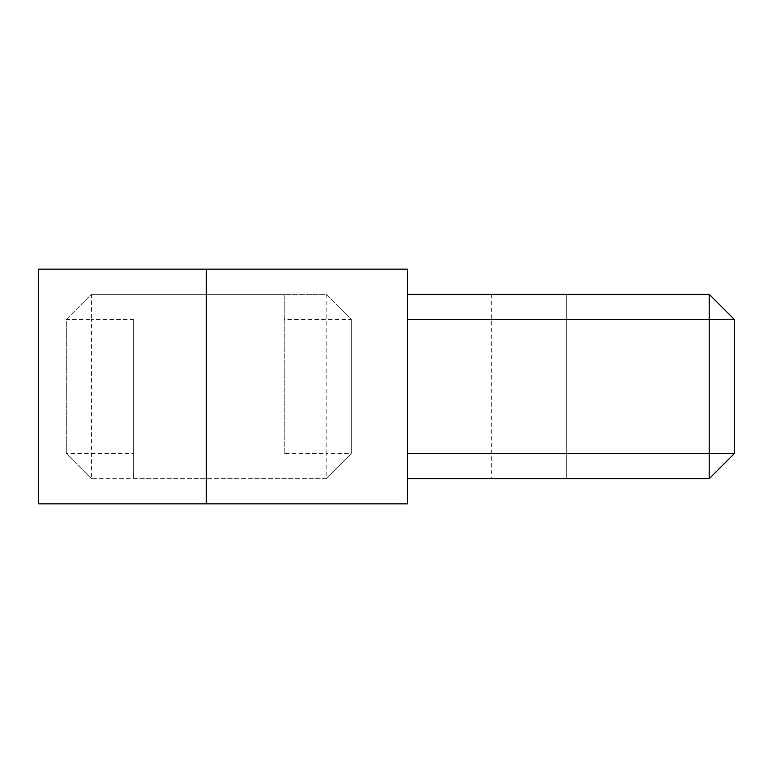 <?xml version="1.0" encoding="UTF-8"?>
<svg xmlns="http://www.w3.org/2000/svg" width="773" height="773" viewBox="0 0 773 773"><rect width="100%" height="100%" fill="white"/><g stroke="black" fill="none" stroke-linecap="round" stroke-linejoin="round"><path stroke-width="0.58" stroke-dasharray="3.87 2.9" d="M38.65 269.149L407.458 269.149L407.458 503.851L38.65 503.851L38.65 269.149M284.242 319.442L284.242 453.558L326.148 453.558L326.148 294.3L284.242 294.3L284.242 319.442L351.3 319.442L351.3 453.558L326.148 478.7L351.3 453.558L351.3 319.442L326.148 294.3L91.456 294.3L66.314 319.442L66.314 453.558L91.456 478.7L326.148 478.7L326.148 453.558L351.3 453.558M407.458 294.3L407.458 478.7L407.458 294.3L709.208 294.3L734.35 319.442L734.35 453.558L709.208 478.7L491.27 478.7L709.208 478.7L734.35 453.558L734.35 319.442L709.208 294.3L566.715 294.3L709.208 294.3L734.35 319.442L734.35 453.558L407.458 453.558M566.715 294.3L491.27 294.3L566.715 294.3L566.715 478.7L566.715 294.3M407.458 319.442L709.208 319.442L709.208 478.7L734.35 453.558M709.208 294.3L709.208 319.442L734.35 319.442M407.458 478.7L709.208 478.7M284.242 453.558L284.242 294.3L91.456 294.3L91.456 319.442L66.314 319.442L66.314 453.558L133.362 453.558L133.362 478.7L326.148 478.7M133.362 319.442L133.362 478.7L91.456 478.7L91.456 319.442L133.362 319.442L133.362 453.558M91.456 478.7L66.314 453.558M66.314 319.442L91.456 294.3M326.148 294.3L351.3 319.442M491.27 294.3L491.27 478.7"/><path stroke-width="1.16" d="M206.285 503.851L407.458 503.851L407.458 269.149L38.65 269.149L38.65 503.851L206.285 503.851L206.285 269.149M407.458 453.558L734.35 453.558L734.35 319.442L709.208 319.442L709.208 478.7L734.35 453.558M407.458 294.3L709.208 294.3L709.208 319.442L407.458 319.442M709.208 478.7L407.458 478.7M709.208 294.3L734.35 319.442"/></g></svg>
